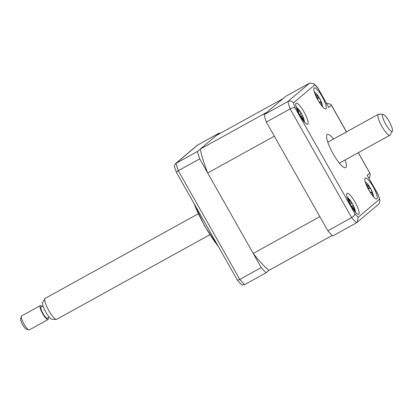 <?xml version="1.0" encoding="UTF-8"?>
<svg xmlns="http://www.w3.org/2000/svg" width="413" height="413" viewBox="0 0 413 413"><rect width="100%" height="100%" fill="white"/><g stroke="black" fill="none" stroke-linecap="round" stroke-linejoin="round"><path stroke-width="0.62" d="M200.248 149.103L266.881 112.29L283.06 98.614L216.433 135.433L200.248 149.103A83.7 18.812 61.1 0 0 207.698 172.995L253.221 253.458A83.7 18.812 61.1 0 0 268.878 270.407L266.039 272.807A93.663 21.053 -118.9 0 1 261.212 267.583L199.706 158.866A93.663 21.053 -118.9 0 1 197.409 151.504L219.272 133.032A93.663 21.053 -118.9 0 1 219.799 133.569M332.14 235.451L268.878 270.407M207.698 172.995L274.325 136.176L319.848 216.639L253.221 253.458M314.164 87.969A11.956 2.69 61.1 0 0 317.824 99.9A11.956 2.69 61.1 0 0 325.831 108.831A11.956 2.69 61.1 0 0 325.929 108.764A11.956 2.69 61.1 0 0 322.269 96.833A11.956 2.69 61.1 0 0 314.267 87.897A11.956 2.69 61.1 0 0 314.164 87.969M296.044 103.281A11.956 2.69 61.1 0 0 299.704 115.212A11.956 2.69 61.1 0 0 307.711 124.143A11.956 2.69 61.1 0 0 307.809 124.076A11.956 2.69 61.1 0 0 304.149 112.145A11.956 2.69 61.1 0 0 296.142 103.214A11.956 2.69 61.1 0 0 296.044 103.281M347.023 193.387A11.956 2.69 61.1 0 0 350.689 205.323A11.956 2.69 61.1 0 0 358.69 214.254A11.956 2.69 61.1 0 0 358.789 214.182A11.956 2.69 61.1 0 0 355.128 202.251A11.956 2.69 61.1 0 0 347.126 193.32A11.956 2.69 61.1 0 0 347.023 193.387M365.149 178.075A11.956 2.69 61.1 0 0 368.809 190.006A11.956 2.69 61.1 0 0 376.811 198.942A11.956 2.69 61.1 0 0 376.909 198.87A11.956 2.69 61.1 0 0 373.249 186.939A11.956 2.69 61.1 0 0 365.247 178.008A11.956 2.69 61.1 0 0 365.149 178.075M333.58 139.016A18.931 4.254 61.1 0 0 327.323 134.504A18.931 4.254 61.1 0 0 327.163 134.612A18.931 4.254 61.1 0 0 332.961 153.502A18.931 4.254 61.1 0 0 345.635 167.647A18.931 4.254 61.1 0 0 345.789 167.539A18.931 4.254 61.1 0 0 345.149 159.945M294.985 107.778L354.974 213.81A89.678 20.154 61.1 0 0 358.169 217.269L379.49 199.252A89.678 20.154 61.1 0 0 377.972 194.373L380.017 200.346L378.933 203.95L356.46 222.844A93.663 21.053 -118.9 0 1 351.639 217.62L290.127 108.903A93.663 21.053 -118.9 0 1 287.835 101.541C290.112 100.617 291.991 101.066 293.462 102.899A89.678 20.154 61.1 0 0 294.985 107.778C293.968 107.411 292.352 107.783 290.127 108.903L266.333 122.052A93.663 21.053 -118.9 0 1 264.036 114.69L287.835 101.541L309.693 83.065L314.014 83.746L314.783 84.882L293.462 102.899M377.972 194.373L367.193 175.324L378.215 194.595M379.49 199.252L380.017 200.346M358.169 217.269L357.08 222.416M354.974 213.81C354.865 215.039 353.75 216.309 351.639 217.62L327.839 230.769L266.333 122.052M317.788 87.835L317.984 88.341A89.678 20.154 61.1 0 0 314.783 84.882M317.881 87.954L328.763 107.395L317.984 88.341M326.476 103.147L330.968 104.35L331.34 105.217L328.763 107.395M368.892 178.111L369.63 177.487L370.285 173.837L358.221 152.722M327.839 230.769A93.663 21.053 -118.9 0 0 332.666 235.988L356.46 222.844M264.036 114.69L285.899 96.214L309.693 83.065M218.178 246.205A43.845 9.855 -118.9 0 1 194.125 203.692M197.409 151.504L175.995 163.336L174.25 165.582A92.527 20.795 61.1 0 0 176.325 172.226L237.403 280.184A92.527 20.795 61.1 0 0 241.76 284.898L244.62 284.64L266.039 272.807M219.272 133.032L197.238 145.288L175.386 163.754M261.212 267.583L239.798 279.415A93.663 21.053 61.1 0 0 244.62 284.64M199.706 158.866L178.287 170.698L239.798 279.415L237.403 280.184M176.325 172.226L178.287 170.698A93.663 21.053 61.1 0 1 175.995 163.336L197.858 144.865M354.039 210.516A27.227 23.789 -113.5 0 0 353.42 208.606C352.759 206.949 352.067 206.139 351.344 206.175A27.227 0.465 167.3 0 1 351.2 206.216L351.195 206.211M349.749 203.568L349.873 203.439C350.374 203 350.121 202.06 349.114 200.615A27.227 23.789 -113.5 0 0 347.705 198.87L348.484 199.18L348.205 199.458M348.443 199.2L348.335 198.679A27.227 27.165 -160.1 0 1 349.796 200.408L351.871 202.835A27.227 2.912 -44 0 1 352.005 202.959A27.227 2.912 -44 0 1 352.031 203.015L353.383 205.524A27.227 0.465 167.3 0 1 353.389 205.529A27.227 0.465 167.3 0 1 353.342 205.571L354.101 208.4A27.227 27.165 -160.1 0 1 354.736 210.568L353.931 210.15M350.291 204.6L352.031 203.015M351.102 206.046L353.383 205.524M298.511 112.956A27.227 5.596 -42.8 0 1 298.707 112.904C299.301 112.63 299.126 111.778 298.176 110.348A27.227 23.515 -101.9 0 0 296.828 108.614C297.628 109.202 297.881 109.228 297.597 108.691A27.227 26.891 171.6 0 1 299.007 110.431L301.149 113.147A27.227 5.596 -42.8 0 1 301.351 113.41A27.227 5.596 -42.8 0 1 301.418 113.534L302.693 116.048A27.227 2.22 168.7 0 0 302.688 116.027A27.227 2.22 168.7 0 0 302.543 115.888L303.08 118.443A27.227 26.891 171.6 0 1 303.648 120.606L303.157 119.977L302.791 120.049M302.543 115.888L301.056 116.208M302.734 119.971A27.227 23.515 -101.9 0 0 302.244 118.361C301.614 116.683 300.901 115.779 300.101 115.645A27.227 2.22 168.7 0 0 299.952 115.65M298.563 113.054L298.919 112.79L298.594 113.121M297.422 109.347L297.597 108.691M299.601 115.026L301.418 113.534M314.907 93.705A27.227 24.646 -39 0 1 316.327 94.975C317.458 96.043 317.943 96.306 317.783 95.754A27.227 9.427 -51.7 0 0 317.39 95.005L318.877 97.112A27.227 12.798 162.5 0 1 319.012 97.323A27.227 12.798 162.5 0 1 319.404 98.057L321.061 101.701A27.227 24.646 -39 0 1 321.835 103.622L321.928 104.985A27.227 21.27 -161.1 0 0 321.164 103.193L320.034 101.959L319.708 102.414A27.227 12.798 162.5 0 1 319.595 102.832M318.062 100.313A27.227 9.427 -51.7 0 0 318.087 100.111L316.43 96.466A27.227 21.27 -161.1 0 0 315.764 95.795M316.874 96.978L317.783 95.754M314.185 91.495A27.898 27.898 0 0 1 318.753 96.916L317.468 97.871M365.866 183.759A27.227 24.801 -39.1 0 1 367.317 185.07C368.453 186.155 368.943 186.433 368.799 185.902A27.227 9.096 -51.4 0 0 368.422 185.174L369.909 187.306A27.227 12.473 162.6 0 1 370.048 187.517A27.227 12.473 162.6 0 1 370.42 188.225L372.056 191.859A27.227 24.801 -39.1 0 1 372.831 193.79L372.903 195.127A27.227 21.424 -160.1 0 0 372.139 193.315L370.982 192.05L370.657 192.484A27.227 12.473 162.6 0 1 370.538 192.886M369.005 190.357A27.227 9.096 -51.4 0 0 369.036 190.161L367.4 186.526A27.227 21.424 -160.1 0 0 366.713 185.835M367.885 187.099L368.799 185.902M365.169 181.601A27.898 27.898 0 0 1 369.774 187.084L368.494 188.049M56.349 319.404L51.904 319.249A9.654 2.168 -118.9 0 1 45.631 311.784A9.654 2.168 -118.9 0 1 42.647 302.497L44.883 298.656A11.956 2.69 61.1 0 0 48.579 310.158A11.956 2.69 61.1 0 0 56.349 319.404A11.956 2.69 61.1 0 0 56.715 319.321L209.856 234.703M198.292 213.769L45.146 298.392A11.956 2.69 61.1 0 0 45.048 298.46A11.956 2.69 61.1 0 0 44.883 298.656M28.822 329.935L26.277 329.125A5.978 1.342 -118.9 0 1 22.56 324.535A5.978 1.342 -118.9 0 1 20.65 318.939L21.321 316.353A7.971 1.791 61.1 0 0 23.866 323.813A7.971 1.791 61.1 0 0 28.822 329.935A7.971 1.791 61.1 0 0 29.292 329.92L47.985 319.59A7.971 1.791 -118.9 0 1 42.647 313.637A7.971 1.791 -118.9 0 1 40.211 305.682A7.971 1.791 -118.9 0 1 40.278 305.635A7.971 1.791 -118.9 0 1 41.987 306.513M21.652 315.935A7.971 1.791 61.1 0 0 21.579 315.966A7.971 1.791 61.1 0 0 21.512 316.012A7.971 1.791 61.1 0 0 21.321 316.353M382.717 114.504A9.654 2.168 61.1 0 0 385.778 124.328A9.654 2.168 61.1 0 0 392.221 131.298A9.654 2.168 61.1 0 0 392.35 131.138A9.654 2.168 61.1 0 0 389.366 121.85A9.654 2.168 61.1 0 0 383.094 114.386A9.654 2.168 61.1 0 0 382.717 114.504M392.35 131.138L390.115 134.979A11.956 2.69 -118.9 0 1 389.949 135.175A11.956 2.69 -118.9 0 1 389.851 135.247A11.956 2.69 -118.9 0 1 381.849 126.311A11.956 2.69 -118.9 0 1 378.189 114.38A11.956 2.69 -118.9 0 1 378.287 114.313A11.956 2.69 -118.9 0 1 378.649 114.236L383.094 114.386M48.156 317.674A7.971 1.791 -118.9 0 1 48.053 319.543A7.971 1.791 -118.9 0 1 47.985 319.59M47.268 318.16A6.376 1.435 -118.9 0 1 47.216 318.196A6.376 1.435 -118.9 0 1 42.947 313.431A6.376 1.435 -118.9 0 1 40.995 307.071A6.376 1.435 -118.9 0 1 41.047 307.029A6.376 1.435 -118.9 0 1 41.104 307.009M367.193 175.324L369.774 173.145M346.445 131.907L331.34 105.217M349.197 200.728L349.796 200.408M350.229 204.487L351.871 202.835M351.112 206.066L353.342 205.571M353.466 208.741L354.101 208.4M302.383 118.789L303.08 118.443M298.423 110.725L299.007 110.431M299.482 114.814L301.149 113.147M319.378 102.496L319.708 102.414M315.625 95.48L316.327 94.975M317.767 98.48L319.404 98.057M320.462 102.135L321.061 101.701M370.337 192.566L370.657 192.484M366.605 185.582L367.317 185.07M368.773 188.648L370.42 188.225M371.473 192.277L372.056 191.859M314.014 83.741L317.793 87.83M330.968 104.35L346.533 131.861M358.308 152.676L370.285 173.837M218.534 246.829L204.667 226.081L193.697 202.938M355.603 212.406A27.898 27.898 0 0 0 353.389 205.529M353.058 204.853A27.898 27.898 0 0 0 352.475 203.759M352.005 202.959A27.898 27.898 0 0 0 347.049 196.918M304.624 122.294A27.898 27.898 0 0 0 302.688 116.027M302.538 115.707A27.898 27.898 0 0 0 301.8 114.215M301.351 113.41A27.898 27.898 0 0 0 296.064 106.807M322.744 106.982A27.898 27.898 0 0 0 319.012 97.323M320.034 101.954L319.161 102.15M321.758 103.544L321.371 103.627M373.724 197.094A27.898 27.898 0 0 0 370.048 187.517M370.982 192.05L370.125 192.236M372.748 193.702L372.356 193.79M49.188 317.107L47.216 318.196M389.851 135.247L339.372 163.135M378.287 114.313L327.808 142.206M43.019 305.94L41.047 307.029M40.278 305.635L21.579 315.966"/></g></svg>
